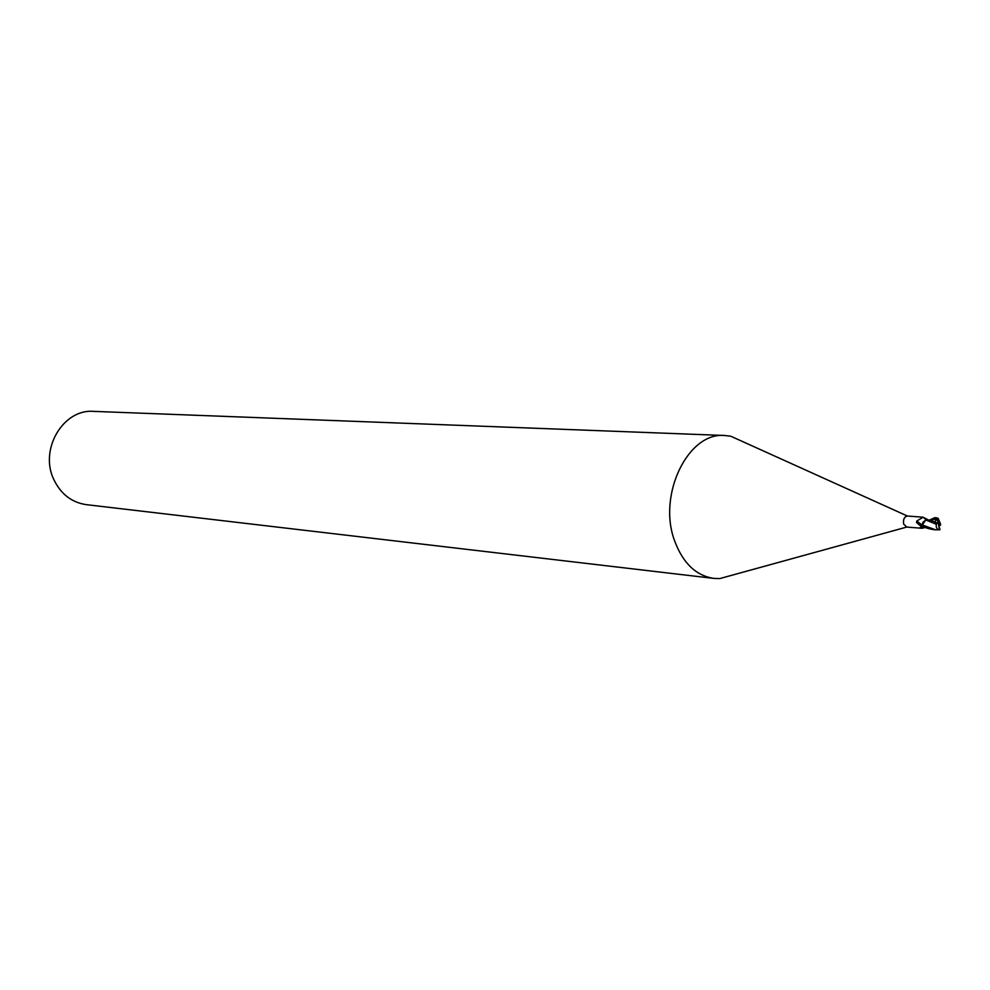 <?xml version="1.0" encoding="UTF-8"?>
<svg xmlns="http://www.w3.org/2000/svg" width="990" height="990" viewBox="0 0 990 990"><rect width="100%" height="100%" fill="white"/><g stroke="black" fill="none" stroke-linecap="round" stroke-linejoin="round"><path stroke-width="1.49" d="M745.742 442.963L730.868 436.256L724.804 435.501C688.1 431.69 657.236 495.05 674.66 540.973C682.964 563.149 695.97 575.623 713.703 578.383L719.804 578.581L735.545 574.237M730.868 436.256L907.397 516.025C904.229 516.768 902.979 519.465 903.672 524.118L906.803 527.051L719.804 578.581M724.804 435.501L93.543 411.37C63.224 408.746 39.08 449.472 53.819 479.531C60.848 494.097 71.676 502.475 86.291 504.653L713.703 578.383M922.395 524.044L921.034 525.492L919.66 525.22L916.493 522.423L916.802 520.988L923.163 517.213L926.504 519.886M924.821 527.2L921.863 528.252L920.255 527.237L922.556 526.024C924.623 527.596 928.373 528.796 933.818 529.65L934.671 529.7M919.66 525.22L916.493 522.423M923.769 517.621L928.682 520.059M921.925 525.022L916.802 520.988M926.343 519.874L922.928 522.299L922.334 524.391M923.509 526.556L921.863 528.252M929.387 520.121L934.808 517.683L937.394 518.698L937.74 519.973L936.243 518.686L935.043 522.547L936.862 522.708L936.354 524.279C935.81 527.497 936.887 529.328 939.584 529.798L935.55 529.786L922.284 524.947L925.798 519.973L922.928 522.299M936.354 524.279L925.798 519.973L929.066 520.096L926.269 519.874M940.017 529.662L938.186 523.475L939.584 529.798M939.3 525.207L940.451 525.294L940.438 523.685L938.074 518.216L935.661 517.832M935.364 521.953L929.066 520.096M936.243 518.686L939.708 524.564L938.025 518.203M939.708 524.564L940.451 525.294M936.862 522.708L938.186 523.475M922.284 524.947L922.494 525.814M937.74 519.973L938.953 524.019M936.354 519.057L929.66 520.158M922.334 528.314L906.531 527.051M923.163 517.213L926.232 519.874M923.212 517.213L907.397 516.025M921.616 526.111L920.255 527.237M924.4 527.002L923.992 528.041M933.818 529.65L935.55 529.786M934.808 517.683L936.552 517.807"/></g></svg>
